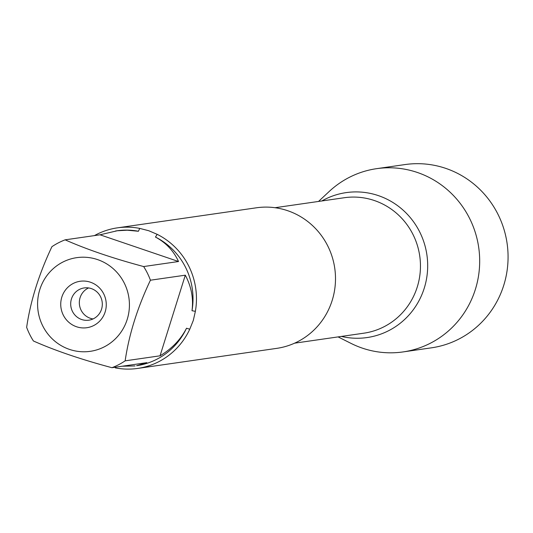 <?xml version="1.0" encoding="UTF-8"?>
<svg xmlns="http://www.w3.org/2000/svg" width="533" height="533" viewBox="0 0 533 533"><rect width="100%" height="100%" fill="white"/><g stroke="black" fill="none" stroke-linecap="round" stroke-linejoin="round"><path stroke-width="0.8" d="M137.681 368.43L276.72 348.369A71.016 68.877 -98.2 0 0 332.186 300.405A71.016 68.877 -98.2 0 0 256.44 207.79L117.4 227.851A71.016 68.877 81.8 0 1 139.759 228.404L148.8 230.749L157.168 234.327A71.016 68.877 81.8 0 1 195.371 311.332L193.299 320.446L189.768 329.207A71.016 68.877 81.8 0 1 137.681 368.43A71.016 68.877 81.8 0 1 115.315 367.877L115.315 367.217M94.414 235.606A71.016 68.877 81.8 0 1 117.4 227.851M40.555 320.846A47.324 45.898 -98.2 0 0 84.66 351.78A47.324 45.898 -98.2 0 0 127.22 319.367A47.324 45.898 -98.2 0 0 82.349 257.206A47.324 45.898 -98.2 0 0 40.555 320.846M26.65 327.322A68.177 66.125 -98.2 0 0 33.426 340.987C54.972 350.547 81.149 359.455 111.943 367.703A68.177 66.125 -98.2 0 0 125.155 360.841C128.973 334.611 137.394 307.734 150.419 280.211A68.177 66.125 -98.2 0 0 143.643 266.553C112.849 258.305 86.672 249.397 65.126 239.837A68.177 66.125 -98.2 0 0 51.914 246.692C38.896 274.222 30.468 301.092 26.65 327.322M125.155 360.841L160.04 355.811C171.959 348.662 180.78 339.468 186.517 328.235A68.177 66.125 81.8 0 1 136.588 365.718L146.828 362.667L111.943 367.703M122.13 366.231L135.042 365.938M143.643 266.553L178.528 261.516C173.625 250.836 165.936 242.682 155.463 237.058A68.177 66.125 81.8 0 1 192 310.719C193.619 298.493 191.387 286.647 185.304 275.181L150.419 280.211M115.568 230.989L117.12 230.762A68.177 66.125 81.8 0 1 138.407 231.255L127.207 230.203L117.247 230.762L100.011 234.8L65.126 239.837M195.371 311.332L192 310.719M155.463 237.058L157.168 234.327M186.517 328.235L189.768 329.207M139.759 228.404L138.407 231.255M321.845 200.968A73.221 71.016 81.8 0 1 401.602 208.836A73.221 71.016 81.8 0 1 424.268 288.106A73.221 71.016 81.8 0 1 341.393 336.423A73.221 71.016 -98.2 0 0 424.268 288.106A73.221 71.016 -98.2 0 0 401.602 208.836A73.221 71.016 -98.2 0 0 321.845 200.968M61.828 297.121A23.465 22.752 81.8 0 1 100.384 288.906A23.465 22.752 81.8 0 1 88.305 327.455A23.465 22.752 81.8 0 1 61.828 297.121M100.011 234.8L178.528 261.516M185.304 275.181L160.04 355.811M71.449 298.94A16.296 15.803 -98.2 0 0 88.824 320.186A16.296 15.803 -98.2 0 0 102.143 301.805A16.296 15.803 -98.2 0 0 84.174 287.933A16.296 15.803 -98.2 0 0 71.449 298.94M88.585 287.94A16.296 15.803 -98.2 0 0 80.083 297.694A16.296 15.803 -98.2 0 0 93.055 318.941M338.082 336.903L351.067 343.412A92.575 89.791 -98.2 0 0 403.055 351.927A92.575 89.791 -98.2 0 0 475.363 289.399A92.575 89.791 -98.2 0 0 376.611 168.668A92.575 89.791 -98.2 0 0 329.154 191.527L318.534 201.441M403.055 351.927L431.444 347.829A92.575 89.791 -98.2 0 0 503.752 285.302A92.575 89.791 -98.2 0 0 405.007 164.57L376.611 168.668M294.576 343.179L363.819 333.192A68.431 66.372 -98.2 0 0 419.738 255.98A68.431 66.372 -98.2 0 0 344.271 197.73L275.035 207.717"/></g></svg>
